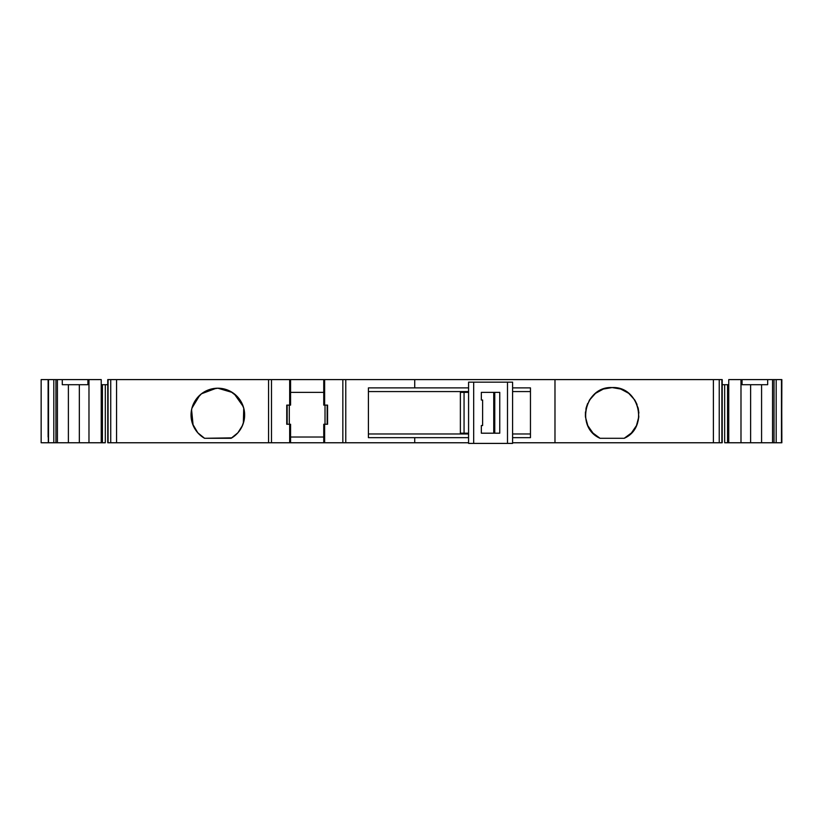 <?xml version="1.0" encoding="UTF-8"?>
<svg xmlns="http://www.w3.org/2000/svg" width="823" height="823" viewBox="0 0 823 823"><rect width="100%" height="100%" fill="white"/><g stroke="black" fill="none" stroke-linecap="round" stroke-linejoin="round"><path stroke-width="1.23" d="M107.751 442.764L107.751 379.598L110.735 379.598L110.735 442.764L108.08 442.764L108.08 379.598L110.735 379.598L110.735 442.764L116.568 442.764L116.568 379.598L110.735 379.598L110.735 442.764L108.08 442.764L107.751 379.598L107.751 442.764M750.627 384.701L750.627 442.764L750.627 384.701L750.627 442.764L774.021 442.764L774.021 379.598L776.171 379.598L774.021 379.598L774.021 442.764L772.55 442.764L772.55 379.598L774.021 379.598L774.021 442.764L776.171 442.764L776.171 379.598L776.171 442.764L781.459 442.764L781.459 379.598L776.171 379.598L776.171 442.764L772.55 442.764L772.55 379.598L742.048 379.598L742.048 384.701L767.674 384.701L767.674 379.598L772.55 379.598L772.55 442.764L761.584 442.764L761.584 384.701M727.553 384.701L727.553 442.764L724.672 442.764L727.553 442.764L727.553 384.701L727.553 442.764L728.746 442.764L728.746 379.598L740.988 379.598L740.988 442.764L728.746 442.764L728.746 379.598L740.988 379.598L740.988 442.764L724.672 442.764L724.672 384.701M325.023 424.257L325.023 405.122M48.32 379.598L57.415 379.598L55.943 379.598L55.943 442.764L55.943 379.598L57.415 379.598L57.415 442.764L53.804 442.764L57.415 442.764L53.804 442.764L53.804 379.598L48.506 379.598L48.506 442.764L53.804 442.764L53.804 379.598L53.804 442.764L48.32 442.764L48.115 379.598L48.32 442.764M481.342 400.019L481.342 392.355L481.342 400.019L482.617 400.019L482.617 425.532L481.342 425.532L481.342 433.196L481.342 425.532L481.342 433.196L499.756 433.196L499.756 392.355L481.342 392.355L481.342 400.019L481.342 392.355L481.342 400.019L482.617 400.019L482.617 425.532L482.617 400.019L482.617 425.532L481.342 425.532L481.342 433.196L499.756 433.196L499.756 392.355L481.342 392.355L481.342 400.019L482.617 400.019L482.617 425.532L481.342 425.532L481.342 433.196L481.342 425.532M471.733 382.15L468.575 382.15L468.575 443.402L473.678 443.402L473.678 382.15L468.575 382.15L468.575 443.402L473.678 443.402L473.678 382.15L507.493 382.15L507.493 443.402L512.595 443.402L512.595 382.15L507.493 382.15L507.493 443.402L473.678 443.402L473.678 382.15L507.493 382.15L507.493 443.402L473.678 443.402L512.595 443.402L512.595 382.15L512.595 443.402M468.575 433.196L464.059 433.196L468.575 433.196L464.059 433.196L464.059 392.355L468.575 392.355L460.376 392.355L460.376 433.196L460.376 392.355L468.575 392.355M327.153 424.257L327.153 405.122M68.381 384.701L68.381 442.764L68.381 384.701L68.381 442.764L57.415 442.764L57.415 379.598L62.291 379.598L62.291 384.701L87.917 384.701L87.917 379.598L101.229 379.598L101.229 442.764L102.319 442.764L88.977 442.764L88.977 379.598L101.229 379.598L101.229 442.764L88.977 442.764L88.977 379.598L101.229 379.598L101.229 384.701L107.751 384.701L101.229 384.701L101.229 442.764L105.293 442.764L102.412 442.764L105.293 442.764L105.293 384.701M722.183 379.598L722.183 442.764M494.757 433.196L494.757 392.355M493.738 433.196L493.738 392.355M464.059 433.196L460.376 433.196L460.376 392.355L464.059 392.355L464.059 433.196L460.376 433.196L464.059 433.196L464.059 392.355M468.575 437.661L414.72 437.661L468.575 437.661L414.72 437.661L414.72 442.764L345.773 442.764L345.773 379.598L342.841 379.598L342.841 442.764L345.773 442.764L345.773 379.598L324.643 379.598L324.643 405.122L327.575 405.122L327.575 424.257L323.748 424.257L323.748 442.764L290.57 442.764L290.57 424.257L286.743 424.257L286.743 405.122L290.57 405.122L290.57 379.598L289.675 379.598L289.675 405.122L290.57 405.122L290.57 379.598L323.748 379.598L323.748 405.122L324.643 405.122L324.643 379.598L323.748 379.598L323.748 405.122M287.165 405.122L287.165 424.257M511.104 443.402L507.493 443.402M470.077 443.402L468.575 443.402L468.575 382.15M323.748 437.023L290.57 437.023M101.229 442.764L68.381 442.764L79.337 442.764L79.337 384.701M716.874 442.764L713.397 442.764L719.23 442.764L719.23 379.598L721.884 379.598L721.884 442.764L719.23 442.764L719.23 379.598L713.397 379.598L713.397 442.764L719.23 442.764L719.23 379.598L721.884 379.598L721.884 442.764L719.23 442.764L721.884 442.764M586.377 421.788L587.828 425.666L592.879 433.011L600.06 438.299C575.071 427.435 584.927 386.018 612.127 387.571C639.327 386.018 649.182 427.435 624.194 438.299L600.06 438.299L594.834 434.842L600.06 438.299L624.194 438.299L630.891 433.505M634.399 429.267L636.426 425.666L638.792 417.066L638.195 408.167L634.718 399.957L628.741 393.343L620.923 389.063L612.127 387.571L603.331 389.063L595.513 393.343L589.535 399.957L586.058 408.167L585.472 417.066L587.828 425.666M638.154 420.738L638.823 416.644M638.895 413.043L638.195 408.177M637.043 404.505L635.109 400.595M631.776 396.151L628.741 393.343M624.348 390.524L620.521 388.919M617.034 388.024L612.127 387.571M608.29 387.849L604.041 388.826M598.949 391.038L595.513 393.343M591.758 396.964L589.309 400.317L595.296 393.517L589.299 400.338M587.632 403.507L586.058 408.167M585.441 411.963L585.4 416.325M590.472 430.151L593.167 433.31L587.941 425.903L593.167 433.31M530.465 391.573L512.595 391.573M468.575 391.573L368.416 391.573M368.416 433.978L468.575 433.978M512.595 433.978L530.465 433.978M324.643 379.598L342.841 379.598L342.841 442.764L342.841 379.598L324.643 379.598L324.643 405.122L327.575 405.122L327.575 424.257L323.748 424.257L323.748 442.764L324.643 442.764L324.643 424.257L323.748 424.257L323.748 442.764L290.57 442.764L290.57 424.257L289.675 424.257L289.675 442.764L290.57 442.764L290.57 424.257L286.743 424.257L286.743 405.122L290.57 405.122L290.57 379.598L323.748 379.598L289.675 379.598L289.675 405.122L286.743 405.122L286.743 424.257L286.743 405.122M192.52 423.783L197.787 432.785L204.577 438.299A26.799 26.799 0 0 1 197.273 397.828A26.799 26.799 0 0 1 238.403 397.828A26.799 26.799 0 0 1 231.098 438.299L204.577 438.299L201.974 436.601L204.577 438.299L231.098 438.299L237.415 433.31M241.839 426.921L243.906 421.201L244.513 412.477L243.742 408.157L240.151 400.173L237.436 396.727L230.502 391.388L222.21 388.569L217.838 388.209L209.207 389.639L205.184 391.388L201.491 393.775L195.524 400.173L191.934 408.157L191.162 412.477L191.769 421.201L193.127 425.378L191.574 409.72L193.127 425.378M244.421 418.423L244.585 416.613M244.143 409.895L243.341 423.228L243.742 408.157M241.16 401.809L240.285 400.369M235.501 394.855L243.279 406.603L234.185 393.775M227.94 390.195L226.232 389.567M219.628 388.271L232.312 392.458L217.838 388.209M211.048 389.084L209.433 389.567M202.88 392.777L216.223 388.261L201.491 393.775M196.43 398.898L195.39 400.379M192.448 406.439L199.742 395.246L191.934 408.157M191.039 414.936L191.09 416.623M196.779 431.581L193.302 425.769L197.952 432.97M781.85 437.023L781.459 379.598L781.655 442.764L781.459 379.598L781.655 442.764L776.171 442.764M772.55 442.764L728.746 442.764L728.746 379.598L742.048 379.598L742.048 384.701L767.674 384.701L767.674 379.598L742.048 379.598L742.048 384.701L767.674 384.701L767.674 379.598L772.55 379.598M414.72 437.661L368.416 437.661L414.72 437.661L414.72 442.764L468.575 442.764L345.773 442.764L345.773 379.598L414.72 379.598L414.72 387.89L368.416 387.89L368.416 437.661L368.416 387.89L414.72 387.89L368.416 387.89L368.416 437.661L414.72 437.661L414.72 442.764L468.575 442.764M636.426 425.666L631.375 433.011L624.194 438.299L600.06 438.299C575.071 427.435 584.927 386.018 612.127 387.571C639.327 386.018 649.182 427.435 624.194 438.299L624.832 437.959M636.539 425.409L638.833 416.613L636.539 425.409M628.525 393.178L620.491 388.919L628.525 393.178M601.922 389.598L595.523 393.343L601.922 389.598M509.447 382.15L512.204 382.15M512.595 387.89L530.465 387.89L530.465 437.661L530.465 387.89L512.595 387.89L530.465 387.89L530.465 437.661L512.595 437.661M468.575 387.89L414.72 387.89L468.575 387.89L414.72 387.89L414.72 379.598L414.72 387.89M290.57 392.355L323.748 392.355M286.743 424.257L289.675 424.257L289.675 442.764L116.568 442.764L116.568 379.598L268.555 379.598L268.555 442.764L116.568 442.764L116.568 379.598L268.555 379.598L268.555 442.764L271.487 442.764L271.487 379.598L268.555 379.598L268.555 442.764L271.487 442.764L271.487 379.598L289.675 379.598L289.675 405.122M48.115 437.023L48.115 385.977M41.15 379.598L48.115 379.598L41.15 379.598L41.15 442.764M342.841 442.764L324.643 442.764L345.773 442.764L324.643 442.764L324.643 424.257L327.575 424.257L327.575 405.122L324.643 405.122M113.09 442.764L108.08 442.764M88.977 442.764L57.415 442.764L57.415 379.598L62.291 379.598L62.291 384.701L87.917 384.701L87.917 379.598L62.291 379.598L62.291 384.701L87.917 384.701L87.917 379.598L88.977 379.598L88.977 442.764L79.337 442.764M52.137 442.764L49.205 442.764M48.629 442.764L41.664 442.764M780.76 442.764L777.828 442.764M761.584 442.764L740.988 442.764L740.988 379.598L742.048 379.598L740.988 379.598M713.397 442.764L512.595 442.764L554.98 442.764L554.98 379.598L713.397 379.598L713.397 442.764L554.98 442.764L554.98 379.598L347.995 379.598L713.397 379.598L713.397 442.764L512.595 442.764M781.655 442.764L781.85 379.598L781.655 442.764L781.85 379.598L776.171 379.598M722.213 384.701L728.746 384.701M289.675 424.257L289.675 442.764L271.487 442.764L271.487 379.598L290.57 379.598M231.839 437.857L204.577 438.299A26.799 26.799 0 0 1 197.273 397.828A26.799 26.799 0 0 1 238.403 397.828A26.799 26.799 0 0 1 231.098 438.299L237.888 432.785L242.548 425.378L240.872 428.69M345.773 379.598L347.995 379.598L345.773 379.598M110.735 379.598L108.08 379.598M88.977 379.598L57.415 379.598M52.137 379.598L49.205 379.598M780.76 379.598L777.828 379.598M719.23 379.598L721.884 379.598M727.553 442.764L728.746 442.764M68.381 442.764L57.415 442.764M481.342 392.355L499.756 392.355L499.756 433.196L481.342 433.196M512.595 382.15L512.595 433.196M482.617 425.532L482.617 400.019M594.834 434.842L600.06 438.299L624.194 438.299M473.678 382.15L507.493 382.15M750.627 442.764L740.988 442.764M323.748 442.764L290.57 442.764M324.643 442.764L324.643 424.257M289.675 379.598L116.568 379.598M110.735 442.764L268.555 442.764M231.098 438.299L204.577 438.299M101.229 384.701L107.751 384.701M414.72 442.764L345.773 442.764M289.675 442.764L271.487 442.764M781.85 442.764L781.655 379.598M554.98 442.764L554.98 379.598L713.397 379.598M554.98 379.598L414.72 379.598M87.917 379.598L62.291 379.598M767.674 379.598L742.048 379.598M102.412 384.701L102.412 442.764M722.213 379.598L722.213 442.764M289.295 405.122L289.295 424.257"/></g></svg>
